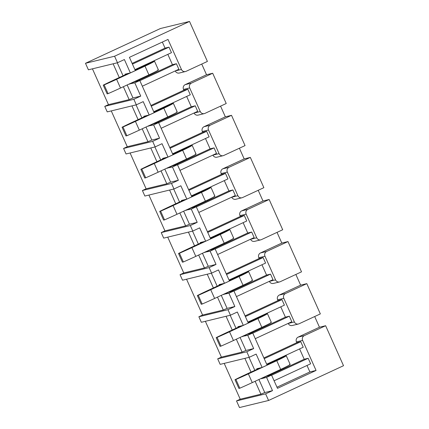 <?xml version="1.0" encoding="UTF-8"?>
<svg xmlns="http://www.w3.org/2000/svg" width="429" height="429" viewBox="0 0 429 429"><rect width="100%" height="100%" fill="white"/><g stroke="black" fill="none" stroke-linecap="round" stroke-linejoin="round"><path stroke-width="0.64" d="M268.575 400.477L239.479 407.55L236.513 400.922L265.61 393.854L268.575 400.477L343.516 365.706L325.632 325.724L319.46 327.225L298.155 337.108A3.636 3.502 76.3 0 0 296.46 341.897L296.804 342.669L263.883 357.947M249.26 357.298L246.788 351.775L217.691 358.842L220.163 364.366L249.26 357.298L256.145 354.097L262.124 367.46L256.751 368.768L256.998 369.321M198.868 316.763L227.965 309.695L230.437 315.218L201.34 322.286L198.868 316.763L202.579 315.042L223.262 310.017L227.107 308.381L234.856 306.499L227.965 309.695M180.046 274.683L209.143 267.616L211.61 273.139L182.518 280.207L180.046 274.683L183.757 272.962L204.44 267.937L208.285 266.302L216.034 264.42L209.143 267.616M163.69 238.127L161.224 232.604L190.32 225.536L192.787 231.059L163.69 238.127M173.965 188.98L171.498 183.456L142.401 190.524L144.868 196.048L173.965 188.98L180.856 185.778L186.835 199.147L181.456 200.45L181.703 201.003M123.579 148.445L152.67 141.377L155.142 146.9L126.046 153.968L123.579 148.445L127.284 146.723L147.967 141.699L151.812 140.063L159.561 138.181L152.67 141.377M107.223 111.889L104.751 106.365L133.848 99.297L136.32 104.821L107.223 111.889M85.484 63.294L88.401 69.809L117.498 62.741L114.581 56.226L189.521 21.45L160.425 28.523L85.484 63.294L114.581 56.226M205.378 321.305L221.402 357.121L217.691 358.842M186.556 279.225L202.579 315.042M167.734 237.146L183.757 272.962M148.911 195.066L164.934 230.882L161.224 232.604M130.089 152.987L146.107 188.803L142.401 190.524M111.267 110.907L127.284 146.723M92.439 68.828L108.462 104.644L104.751 106.365M224.201 363.384L240.224 399.201L236.513 400.922M212.693 73.246L191.388 83.135A3.636 3.502 76.3 0 0 189.688 87.924L200.263 111.556A3.636 3.502 76.3 0 0 204.923 113.395L226.228 103.512L212.693 73.246L206.526 74.748L185.221 84.631A3.636 3.502 76.3 0 0 183.521 89.42L183.869 90.197L150.949 105.47M220.565 106.14L225.348 116.827L204.043 126.711A3.636 3.502 76.3 0 0 202.343 131.499L202.692 132.277L169.771 147.549M231.515 115.326L210.21 125.214A3.636 3.502 76.3 0 0 208.51 130.003L219.085 153.636A3.636 3.502 76.3 0 0 223.745 155.475L245.05 145.592L231.515 115.326L225.348 116.827M239.387 148.219L244.171 158.907L222.866 168.79A3.636 3.502 76.3 0 0 221.166 173.579L221.514 174.356L188.594 189.629M250.338 157.405L229.032 167.294A3.636 3.502 76.3 0 0 227.332 172.083L237.907 195.715A3.636 3.502 76.3 0 0 242.567 197.554L263.873 187.671L250.338 157.405L244.171 158.907M258.21 190.299L262.993 200.987L241.688 210.87A3.636 3.502 76.3 0 0 239.993 215.658L240.337 216.436L207.416 231.708M269.16 199.485L247.855 209.373A3.636 3.502 76.3 0 0 246.16 214.162L256.73 237.795A3.636 3.502 76.3 0 0 261.39 239.634L282.7 229.751L269.16 199.485L262.993 200.987M277.037 232.373L281.815 243.066L260.51 252.949A3.636 3.502 76.3 0 0 258.816 257.738L259.159 258.515L226.239 273.788M287.982 241.565L266.677 251.453A3.636 3.502 76.3 0 0 264.983 256.242L275.552 279.874A3.636 3.502 76.3 0 0 280.217 281.714L301.523 271.83L287.982 241.565L281.815 243.066M295.86 274.453L300.638 285.146L279.333 295.029A3.636 3.502 76.3 0 0 277.638 299.817L277.981 300.59L245.061 315.867M306.805 283.644L285.5 293.533A3.636 3.502 76.3 0 0 283.805 298.321L294.374 321.954A3.636 3.502 76.3 0 0 299.04 323.793L320.345 313.905L306.805 283.644L300.638 285.146M314.682 316.532L319.46 327.225M175.246 70.93L181.44 69.477A3.636 3.502 76.3 0 0 186.1 71.316L207.405 61.433L189.521 21.45M201.743 64.06L206.526 74.748M325.632 325.724L304.327 335.612A3.636 3.502 76.3 0 0 302.627 340.401L316.066 370.441L309.899 371.938L307.008 365.487M288.186 323.407L288.208 323.455A3.636 3.502 76.3 0 0 292.246 325.509L298.412 324.013M266.57 377.402L261.197 378.71L266.178 376.399L271.552 375.091L266.57 377.402L272.501 390.658L265.61 393.854M242.283 336.422L247.748 335.322L252.729 333.011L267.106 365.149L262.124 367.46M240.224 399.201L260.907 394.176L264.752 392.54L272.501 390.658M249.013 357.357L254.821 370.329M258.928 379.515L264.752 392.54M244.884 358.36L251.029 372.088M255.137 381.274L260.907 394.176M286.245 355.684L290.149 364.409A14.543 0.735 155.9 0 1 280.673 369.423L252.268 382.604A30.829 1.555 155.9 0 1 239.816 388.207L235.912 379.483A30.829 1.555 155.9 0 0 248.364 373.879L276.769 360.698A14.543 0.735 155.9 0 0 286.245 355.684A14.543 0.735 155.9 0 0 286.089 355.646L277.139 359.797A5.995 0.3 155.9 0 1 273.375 361.722L266.913 364.72M289.596 364.441A14.543 0.735 155.9 0 1 289.993 364.371M299.598 348.916L304.215 359.239L268.404 375.858M252.729 333.011L247.356 334.32L242.374 336.631M223.455 294.342L228.925 293.243L233.907 290.932L236.626 297.007L248.284 323.069L243.302 325.38L237.923 326.689L238.175 327.241M221.402 357.121L242.085 352.096L245.93 350.461L253.678 348.579L246.788 351.775M230.191 315.277L235.993 328.255M240.101 337.435L245.93 350.461M226.062 316.28L232.207 330.008M236.315 339.194L242.085 352.096M230.437 315.218L237.323 312.017L243.302 325.38M247.748 335.322L253.678 348.579M267.423 313.604L271.326 322.329A14.543 0.735 155.9 0 1 261.846 327.343L233.446 340.524A30.829 1.555 155.9 0 1 220.994 346.128L217.09 337.403A30.829 1.555 155.9 0 0 229.542 331.799L257.947 318.618A14.543 0.735 155.9 0 0 267.423 313.604A14.543 0.735 155.9 0 0 267.267 313.567L258.317 317.717A5.995 0.3 155.9 0 1 254.547 319.643L248.091 322.64M270.774 322.361A14.543 0.735 155.9 0 1 271.171 322.292M280.775 306.837L285.392 317.16L249.581 333.778M233.907 290.932L228.534 292.24L223.552 294.551M204.633 252.263L210.103 251.163L215.085 248.852L229.215 280.437L229.461 280.99L224.48 283.301L219.101 284.609L219.348 285.162M211.368 273.198L217.171 286.175M221.278 295.356L227.107 308.381M207.239 274.201L213.385 287.929M217.492 297.115L223.262 310.017M211.61 273.139L218.5 269.938L224.48 283.301M228.925 293.243L234.856 306.499M248.6 271.525L252.504 280.25A14.543 0.735 155.9 0 1 243.023 285.264L214.623 298.445A30.829 1.555 155.9 0 1 202.172 304.048L198.268 295.324A30.829 1.555 155.9 0 0 210.719 289.72L239.125 276.539A14.543 0.735 155.9 0 0 248.6 271.525A14.543 0.735 155.9 0 0 248.445 271.487L239.495 275.638A5.995 0.3 155.9 0 1 235.725 277.563L229.268 280.561M251.952 280.282A14.543 0.735 155.9 0 1 252.343 280.212M261.953 264.757L266.57 275.08L230.759 291.699M215.085 248.852L209.706 250.161L204.724 252.472M185.811 210.183L191.28 209.084L196.262 206.773L210.392 238.358L210.639 238.91L205.657 241.221L200.279 242.53L200.525 243.082M192.546 231.118L198.348 244.096M202.456 253.276L208.285 266.302M188.417 232.121L194.562 245.849M198.665 255.035L204.44 267.937M192.787 231.059L199.678 227.858L205.657 241.221M210.103 251.163L216.034 264.42M229.778 229.445L233.682 238.17A14.543 0.735 155.9 0 1 224.201 243.184L195.801 256.365A30.829 1.555 155.9 0 1 183.349 261.969L179.445 253.244A30.829 1.555 155.9 0 0 191.897 247.64L220.297 234.459A14.543 0.735 155.9 0 0 229.778 229.445A14.543 0.735 155.9 0 0 229.617 229.408L220.672 233.558A5.995 0.3 155.9 0 1 216.902 235.483L210.446 238.481M233.129 238.202A14.543 0.735 155.9 0 1 233.521 238.133M243.13 222.678L247.748 233.001L211.937 249.619M196.262 206.773L190.884 208.081L185.902 210.392M166.988 168.109L172.458 167.004L177.44 164.693L191.817 196.831L186.835 199.147M164.934 230.882L185.618 225.858L189.462 224.222L197.206 222.34L190.32 225.536M173.724 189.039L179.526 202.016M183.633 211.197L189.462 224.222M169.594 190.042L175.734 203.775M179.842 212.956L185.618 225.858M191.28 209.084L197.206 222.34M210.955 187.366L214.859 196.091A14.543 0.735 155.9 0 1 205.378 201.104L176.973 214.286A30.829 1.555 155.9 0 1 164.527 219.889L160.623 211.165A30.829 1.555 155.9 0 0 173.075 205.561L201.474 192.38A14.543 0.735 155.9 0 0 210.955 187.366A14.543 0.735 155.9 0 0 210.795 187.328L201.85 191.479A5.995 0.3 155.9 0 1 198.08 193.404L191.624 196.402M214.307 196.123A14.543 0.735 155.9 0 1 214.698 196.053M224.308 180.598L228.925 190.921L193.114 207.539M177.44 164.693L172.061 166.002L167.079 168.313M148.166 126.029L153.636 124.925L158.617 122.614L172.748 154.199L172.994 154.751L168.012 157.068L162.634 158.371L162.881 158.923M146.107 188.803L166.795 183.778L170.635 182.143L178.384 180.26L171.498 183.456M154.896 146.959L160.703 159.937M164.811 169.117L170.635 182.143M150.772 147.962L156.912 161.695M161.02 170.876L166.795 183.778M155.142 146.9L162.033 143.699L168.012 157.068M172.458 167.004L178.384 180.26M192.133 145.286L196.032 154.011A14.543 0.735 155.9 0 1 186.556 159.025L158.151 172.206A30.829 1.555 155.9 0 1 145.704 177.81L141.801 169.085A30.829 1.555 155.9 0 0 154.252 163.481L182.652 150.3A14.543 0.735 155.9 0 0 192.133 145.286A14.543 0.735 155.9 0 0 191.972 145.249L183.027 149.399A5.995 0.3 155.9 0 1 179.258 151.324L172.801 154.322M195.485 154.043A14.543 0.735 155.9 0 1 195.876 153.973M205.486 138.519L210.103 148.842L174.287 165.46M158.617 122.614L153.239 123.922L148.257 126.233M129.344 83.95L134.813 82.845L139.795 80.534L154.172 112.671L149.185 114.988L143.812 116.291L144.058 116.844M136.073 104.88L141.881 117.857M145.989 127.038L151.812 140.063M131.95 105.883L138.09 119.616M142.197 128.797L147.967 141.699M136.32 104.821L143.211 101.619L149.185 114.988M153.636 124.925L159.561 138.181M173.311 103.207L177.209 111.931A14.543 0.735 155.9 0 1 167.734 116.945L139.328 130.126A30.829 1.555 155.9 0 1 126.882 135.73L122.978 127.005A30.829 1.555 155.9 0 0 135.425 121.402L163.83 108.221A14.543 0.735 155.9 0 0 173.311 103.207A14.543 0.735 155.9 0 0 173.15 103.169L164.205 107.32A5.995 0.3 155.9 0 1 160.435 109.245L153.973 112.242M176.662 111.964A14.543 0.735 155.9 0 1 177.054 111.894M186.663 96.439L191.28 106.762L155.464 123.38M139.795 80.534L134.416 81.842L129.435 84.154M181.44 69.477L168.002 39.436L129.419 57.341L135.344 70.597L130.362 72.909L124.989 74.212L125.236 74.764M108.462 104.644L129.145 99.619L132.99 97.984L140.739 96.101L133.848 99.297M117.251 62.8L123.059 75.777M127.166 84.958L132.99 97.984M113.127 63.803L119.267 77.536M123.375 86.717L129.145 99.619M117.498 62.741L124.389 59.545L130.362 72.909M134.813 82.845L140.739 96.101M154.483 61.127L158.387 69.852A14.543 0.735 155.9 0 1 148.911 74.866L120.506 88.047A30.829 1.555 155.9 0 1 108.054 93.651L104.156 84.926A30.829 1.555 155.9 0 0 116.602 79.322L145.007 66.141A14.543 0.735 155.9 0 0 154.483 61.127A14.543 0.735 155.9 0 0 154.327 61.09L145.377 65.246A5.995 0.3 155.9 0 1 141.613 67.165L135.151 70.163M157.834 69.884A14.543 0.735 155.9 0 1 158.231 69.814M167.841 54.36L172.453 64.682L136.642 81.301M269.364 281.327L269.385 281.376A3.636 3.502 76.3 0 0 273.423 283.43L279.59 281.933M250.541 239.248L250.563 239.296A3.636 3.502 76.3 0 0 254.601 241.35L260.768 239.854M231.719 197.168L231.74 197.217A3.636 3.502 76.3 0 0 235.778 199.271L241.945 197.774M212.897 155.089L212.918 155.137A3.636 3.502 76.3 0 0 216.956 157.191L223.123 155.695M194.074 113.009L194.096 113.058A3.636 3.502 76.3 0 0 198.134 115.111L204.301 113.615M175.273 70.978A3.636 3.502 76.3 0 0 179.311 73.032L185.478 71.536M142.326 86.202L178.877 69.246L176.41 63.723L139.859 80.684M153.743 111.717L190.294 94.755L187.822 89.232L151.271 106.194M187.822 89.232L183.869 90.197M161.154 128.282L197.699 111.325L195.233 105.802L158.682 122.764M172.565 153.797L209.116 136.835L206.644 131.312L170.093 148.273M206.644 131.312L202.692 132.277M179.976 170.361L216.527 153.405L214.055 147.882L177.504 164.843M191.388 195.876L227.938 178.914L225.466 173.391L188.916 190.353M225.466 173.391L221.514 174.356M198.799 212.441L235.349 195.485L232.877 189.961L196.326 206.917M210.21 237.956L246.761 220.994L244.289 215.471L207.738 232.432M244.289 215.471L240.337 216.436M217.621 254.52L254.172 237.564L251.7 232.041L215.149 248.997M229.032 280.035L265.583 263.074L263.111 257.55L226.56 274.512M263.111 257.55L259.159 258.515M236.443 296.6L272.994 279.644L270.522 274.12L233.971 291.076M247.855 322.115L284.406 305.153L281.933 299.63L245.388 316.591M281.933 299.63L277.981 300.59M176.41 63.723L172.453 64.682M134.921 69.637L171.466 52.676L168.999 47.158L165.047 48.118L132.127 63.39M195.233 105.802L191.28 106.762M214.055 147.882L210.103 148.842M232.877 189.961L228.925 190.921M251.7 232.041L247.748 233.001M270.522 274.12L266.57 275.08M255.266 338.679L291.817 321.718L289.344 316.2L252.799 333.156M289.344 316.2L285.392 317.16M274.088 380.759L310.639 363.797L308.172 358.279L271.621 375.236M308.172 358.279L304.215 359.239M266.677 364.194L303.228 347.233L300.761 341.709L264.21 358.671M300.761 341.709L296.804 342.669M276.978 387.215L309.899 371.938M271.552 375.091L277.483 388.342L316.066 370.441M132.448 64.114L168.999 47.158M162.339 42.063L165.047 48.118M235.912 379.483L234.995 379.703L238.899 388.427L239.816 388.207M234.995 379.703A30.829 1.555 155.9 0 1 245.865 374.485L259.765 368.034M217.09 337.403L216.173 337.623L220.077 346.348L220.994 346.128M216.173 337.623A30.829 1.555 155.9 0 1 227.043 332.405L240.942 325.954M198.268 295.324L197.351 295.543L201.255 304.268L202.172 304.048M197.351 295.543A30.829 1.555 155.9 0 1 208.221 290.326L222.12 283.875M179.445 253.244L178.528 253.464L182.432 262.189L183.349 261.969M178.528 253.464A30.829 1.555 155.9 0 1 189.398 248.246L203.298 241.795M160.623 211.165L159.706 211.384L163.61 220.109L164.527 219.889M159.706 211.384A30.829 1.555 155.9 0 1 170.576 206.167L184.475 199.716M141.801 169.085L140.884 169.305L144.787 178.03L145.704 177.81M140.884 169.305A30.829 1.555 155.9 0 1 151.753 164.087L165.653 157.636M122.978 127.005L122.061 127.225L125.96 135.95L126.882 135.73M122.061 127.225A30.829 1.555 155.9 0 1 132.931 122.008L146.831 115.557M104.156 84.926L103.239 85.146L107.137 93.871L108.054 93.651M103.239 85.146A30.829 1.555 155.9 0 1 114.103 79.928L128.003 73.482M296.46 341.897L302.627 340.401M298.155 337.108L304.327 335.612M288.208 323.455L294.374 321.954M277.638 299.817L283.805 298.321M279.333 295.029L285.5 293.533M269.385 281.376L275.552 279.874M258.816 257.738L264.983 256.242M260.51 252.949L266.677 251.453M250.563 239.296L256.73 237.795M239.993 215.658L246.16 214.162M241.688 210.87L247.855 209.373M231.74 197.217L237.907 195.715M221.166 173.579L227.332 172.083M222.866 168.79L229.032 167.294M212.918 155.137L219.085 153.636M202.343 131.499L208.51 130.003M204.043 126.711L210.21 125.214M194.096 113.058L200.263 111.556M183.521 89.42L189.688 87.924M185.221 84.631L191.388 83.135M276.769 360.698L280.673 369.423M248.364 373.879L252.268 382.604M257.947 318.618L261.846 327.343M229.542 331.799L233.446 340.524M239.125 276.539L243.023 285.264M210.719 289.72L214.623 298.445M220.297 234.459L224.201 243.184M191.897 247.64L195.801 256.365M201.474 192.38L205.378 201.104M173.075 205.561L176.973 214.286M182.652 150.3L186.556 159.025M154.252 163.481L158.151 172.206M163.83 108.221L167.734 116.945M135.425 121.402L139.328 130.126M145.007 66.141L148.911 74.866M116.602 79.322L120.506 88.047"/></g></svg>
